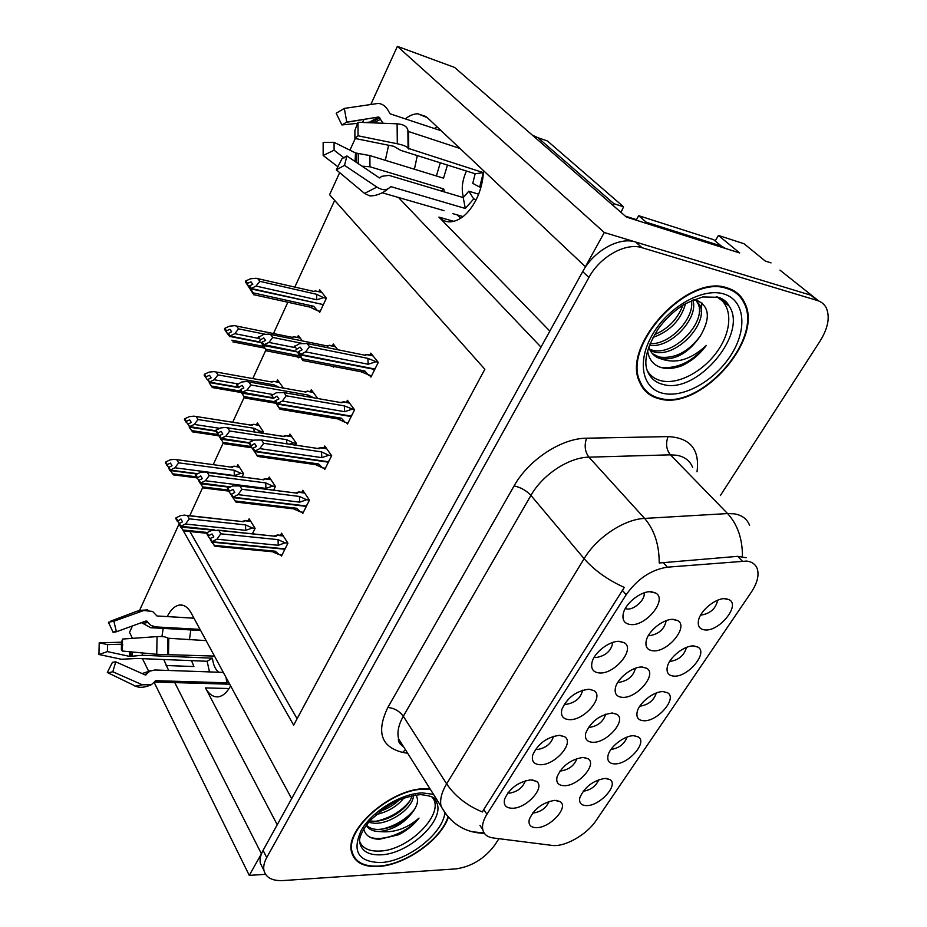 <?xml version="1.0" encoding="UTF-8"?>
<svg xmlns="http://www.w3.org/2000/svg" width="927" height="927" viewBox="0 0 927 927"><rect width="100%" height="100%" fill="white"/><g stroke="black" fill="none" stroke-linecap="round" stroke-linejoin="round"><path stroke-width="1.39" d="M230.614 685.876C227.103 692.376 223.048 696.015 218.424 696.803C213.303 697.336 208.981 694.369 205.481 687.904L277.231 824.74M549.838 331.101L438.923 217.103C442.109 220.359 445.875 221.935 450.221 221.866C460.001 221.09 468.61 213.789 476.049 199.954C480.684 190.591 483.152 180.811 483.477 170.603M560.175 770.777L561.438 770.858C569.259 769.456 574.416 765.343 576.93 758.541M582.967 757.429C570.684 759.41 562.04 765.911 557.046 776.919C555.864 782.62 558.309 785.551 564.369 785.702C578.228 786.05 597.463 764.381 588.112 758.784L582.967 757.429M625.273 608.576L627.139 609.004C634.416 609.989 645.876 599.062 644.022 592.886M651.635 591.785C641.832 590.429 625.667 602.735 623.338 613.338C621.959 620.024 624.381 623.755 630.58 624.543C646.073 626.548 667.938 599.259 655.621 593.002L651.635 591.785M532.77 812.886L533.975 812.933C541.322 811.577 546.362 807.741 549.085 801.415M554.74 800.337C542.643 802.469 534.172 808.796 529.317 819.306C528.135 824.879 530.626 827.66 536.768 827.66C550.36 827.649 568.993 807.174 560.232 801.716L554.74 800.337M700.708 614.972L701.31 615.053C710.314 613.535 715.771 608.587 717.672 600.209M725.841 598.703C716.536 597.37 700.36 610.221 698.506 620.406C697.498 626.119 699.618 629.282 704.868 629.92C719.155 631.797 740.685 605.273 729.19 599.699L725.841 598.703M507.811 792.967L509.676 793.13C517.706 791.658 522.921 787.533 525.331 780.766M530.719 779.862C518.367 781.843 509.665 788.24 504.612 799.039C503.268 805.076 505.887 808.147 512.469 808.251C526.698 808.402 545.76 787.174 536.466 781.368L530.719 779.862M617.95 682.133L619.236 682.307C628.043 680.766 633.442 676.084 635.424 668.24M642.411 667.058C632.979 666.2 617.509 678.054 615.458 687.695C614.265 693.674 616.617 696.895 622.481 697.359C636.907 698.541 657.475 674.114 646.768 668.297L642.411 667.058M639.92 706.026L640.603 706.073C648.657 704.682 653.894 700.314 656.304 692.99M663.384 691.635C654.219 690.939 638.993 702.77 637.162 712.006C636.119 717.498 638.344 720.406 643.825 720.742C657.579 721.693 677.637 698.263 667.602 692.793L663.384 691.635M648.437 635.458L649.688 635.667C659.016 634.056 664.508 629.051 666.165 620.661M673.755 619.41C664.242 618.239 648.309 630.569 646.235 640.719C645.053 646.826 647.336 650.186 653.095 650.812C667.822 652.492 689.132 626.443 677.649 620.569L673.755 619.41M535.597 749.271L537.509 749.503C546.049 747.962 551.391 743.547 553.523 736.27M559.352 735.331C546.814 737.139 537.938 743.709 532.724 755.03C531.368 761.229 533.952 764.462 540.453 764.729C554.972 765.273 574.67 742.759 564.717 736.803L559.352 735.331M611.09 749.271L611.762 749.306C619.363 747.973 624.474 743.883 627.104 737.058M633.744 735.737C624.659 735.32 609.839 746.722 608.031 755.517C606.988 760.905 609.259 763.686 614.833 763.883C628.332 764.416 647.73 742.33 638.332 736.953L633.744 735.737M669.769 661.275L670.441 661.345C678.958 659.897 684.3 655.25 686.467 647.405M694.068 645.98C684.833 644.983 669.143 657.289 667.301 666.988C666.27 672.596 668.448 675.632 673.813 676.119C687.834 677.51 708.599 652.608 697.869 647.069L694.068 645.98M583.245 791.113L583.871 791.125C591.032 789.839 596.015 786.026 598.819 779.677M605.088 778.379C593.071 780.511 584.659 786.919 579.85 797.626C578.819 802.886 581.136 805.54 586.803 805.598C600.047 805.772 618.83 784.891 610.024 779.63L605.088 778.379M588.541 727.22L589.839 727.347C598.147 725.876 603.431 721.484 605.69 714.172M612.168 713.037C599.699 714.844 590.893 721.53 585.748 733.072C584.555 738.912 586.953 741.982 592.921 742.295C607.058 743.037 626.942 720.059 616.93 714.346L612.168 713.037M594.277 657.15L596.188 657.521C605.806 655.829 611.345 650.789 612.805 642.411M619.746 641.391C610.024 640.383 594.334 652.202 592.04 662.26C590.661 668.784 593.141 672.353 599.445 672.956C614.613 674.427 635.702 648.9 624.242 642.712L619.746 641.391M564.392 704.022L566.327 704.323C575.4 702.712 580.847 697.996 582.654 690.175M589.004 689.201C576.27 690.824 567.22 697.579 561.855 709.468C560.487 715.829 563.013 719.225 569.421 719.653C584.253 720.638 604.624 696.71 593.964 690.615L589.004 689.201M746.687 561.067L667.37 567.173C651.136 569.688 637.405 578.877 626.154 594.775L486.918 814.288C483.245 820.21 481.878 825.366 482.805 829.781C483.998 834.439 487.486 837.162 493.268 837.973L551.994 845.389C564.531 847.324 586.733 834.787 595.98 820.673L751.16 592.411C757.208 583.257 759.248 575.4 757.278 568.842C755.656 564.392 752.121 561.797 746.687 561.067M779.955 270.128L818.796 301.02L810.766 295.168L604.288 232.515L585.4 266.709L427.301 117.636L417.729 113.778C413.627 113.859 409.491 115.562 405.319 118.876M388.598 145.249L385.331 160.325M436.999 126.79L434.473 128.54M417.289 155.585L414.415 169.235M724.138 300.557L724.439 301.368M741.785 299.085L740.94 296.791M261.565 853.558L249.27 875.378L265.528 874.335M398.459 197.474L540.997 347.104L291.657 798.634L191.159 613.002C187.914 607.231 184.033 604.578 179.525 605.041C174.832 605.806 170.73 609.642 167.242 616.536M715.181 240.95L718.425 235.446L739.642 252.944L626.409 217.08L454.612 67.439L397.382 46.35L604.288 232.515M718.425 235.446L744.022 243.731L765.296 261.066L771.044 262.886M132.468 625.922L129.513 632.388L132.457 638.344M142.468 658.668L148.39 670.673M154.16 682.388L249.27 875.378M163.778 659.526L168.633 670.476M174.763 682.596L261.31 853.57M163.198 628.413L161.924 636.571M182.932 530.151L293.65 725.134L484.844 369.259L329.583 194.693L339.664 172.631M349.919 150.174L355.261 138.505M362.596 122.457L364.021 119.328M370.893 104.311L397.382 46.35M139.629 610.256L178.934 524.265M460.638 218.343L457.231 214.913M334.659 200.406L294.832 287.057M287.857 302.237L273.477 333.523M265.91 350L252.781 378.575M244.276 397.092L232.712 422.237M223.256 442.816L213.245 464.601M202.839 487.231L189.768 515.679M734.937 292.272L734.474 291.124M189.942 531.553L297.08 718.749M262.7 433.21L263.384 431.773L257.393 422.897L256.512 424.763M283.395 388.065L277.544 379.861L276.686 381.704M297.579 356.895L298.262 357.822L298.61 357.092M302.399 340.916L298.309 335.528L297.463 337.324M318.598 310.939L319.722 312.353L326.42 298.146L319.711 289.815L318.888 291.576M242.109 476.872L243.592 473.72L237.833 464.682L236.941 466.582M273.674 490.093L275.423 486.49L269.247 477.057L268.297 479.027M295.516 445.076L296.362 443.326L289.942 434.068L289.004 436.003M317.741 398.517L311.287 389.734L310.36 391.646M332.712 366.292L333.338 367.115L333.65 366.478M337.764 349.734L333.291 344.021L332.399 345.887M252.503 533.709L255.099 528.367L249.154 518.784L248.193 520.777M301.878 512.098L302.781 513.465L309.444 500.128L302.805 490.279L301.796 492.33M323.801 468.042L324.774 469.444L331.657 455.678L324.751 446.003L323.755 448.019M346.42 422.561L347.486 423.998L354.589 409.792L347.405 400.302L346.42 402.283M369.769 375.597L370.939 377.08L378.274 362.399L370.788 353.129L369.827 355.053M280.614 554.809L281.449 556.142L287.915 543.21L281.53 533.21L280.499 535.285M166.118 665.516L193.917 666.548L191.518 660.638M189.409 639.781L190.823 629.92M727.185 287.903C687.66 273.083 621.009 345.956 639.63 382.121C643.489 391.217 650.337 396.849 660.163 399.027C700.766 410.255 764.033 339.56 744.671 302.747C741.171 295.342 735.343 290.383 727.185 287.903M643.014 388.274L644.856 389.502M430.082 788.912L425.087 788.761C391.727 788.077 344.172 829.387 351.634 852.261C354.601 862.4 363.454 867.139 378.204 866.49C404.925 865.331 440.939 839.966 448.332 817.22M351.82 852.979L352.689 853.837M737.834 293.592L738.946 295.62M486.918 814.288L483.778 809.48L482.411 811.982C466.918 805.551 454.995 796.166 446.64 783.848L584.114 558.68C596.687 537.463 624.195 519.213 644.613 518.413C654.358 529.815 659.224 544.67 659.201 562.99L737.73 556.339L746.131 557.706M725.702 301.901L726.003 302.712M720.36 495.563L820.163 340.916C828.101 328.042 830.152 317.057 826.305 307.984C824.416 304.265 821.426 301.773 817.336 300.499L810.766 295.168L635.621 242.028C619.445 236.512 593.72 250.8 582.701 271.599L263.083 850.372C260.51 855.1 259.595 859.375 260.325 863.199L263.025 868.576M483.778 809.48L624.3 587.417C607.706 579.908 594.311 570.325 584.114 558.68L530.939 495.412L403.315 716.258C398.564 724.682 396.976 732.191 398.564 738.784L404.102 747.602M817.336 300.499L642.063 247.718C625.864 242.237 600.024 256.617 588.9 277.486L266.733 857.579C264.149 862.307 263.222 866.583 263.94 870.395C265.864 877.66 272.214 881.044 283.013 880.569L455.991 868.889C471.762 866.548 484.74 858.553 494.914 844.879L498.911 838.68M735.632 292.758L734.265 290.997M209.942 538.552L213.836 536.918L212.098 533.964L208.702 535.621L208.332 536.409L210.302 539.166M283.894 551.264L284.612 549.213L211.877 542.121L215.099 546.27M286.107 546.837L284.798 548.842L212.063 541.739L210.429 538.575L212.063 541.739M287.845 543.118L285.11 542.851L278.042 539.641L220.8 533.813L218.795 530.429L275.968 536.339L277.497 534.995L274.311 535.968M282.051 554.949L279.212 554.682L272.665 551.774M210.58 539.201L211.877 542.121M211.785 542.318L210.151 539.155M220.8 533.813L216.941 539.213L212.156 541.542M285.11 542.851L278.251 545.285L216.941 539.213M278.251 545.285L278.042 539.641M208.332 536.409L206.617 533.465L206.988 532.677L211.738 530.371L218.795 530.429M275.968 536.339L217.787 530.117M206.988 532.677L208.702 535.621M272.793 551.785L275.307 551.217L214.044 545.331M279.212 554.682L275.307 551.217M255.052 528.286L252.387 527.996L245.528 524.891L189.317 518.853L187.463 515.621L184.6 515.122L180.672 515.574L176.049 517.799L175.701 518.564L179.212 523.512M187.463 515.621L243.592 521.727L244.867 520.789L250.8 521.438M189.317 518.853L185.504 524.022L180.858 526.269L179.247 523.431L182.561 521.831L180.95 519.016L177.3 521.368M253.384 531.889L252.271 533.685M179.398 524.045L182.77 529.977L207.393 532.48M182.77 529.977L183.905 530.939M212.816 530.163L180.51 527.023M242.109 521.391L244.867 520.789M186.536 515.331L243.592 521.727M177.648 520.603L176.049 517.799M252.387 527.996L245.701 530.337L245.528 524.891M245.701 530.337L185.504 524.022M180.858 526.269L214.496 529.943M180.765 526.455L179.247 523.431M178.992 523.998L180.603 526.837M243.581 473.697L240.927 473.349L234.334 475.551L174.902 467.776L170.244 470.14L197.718 473.697M170.244 470.14L168.691 467.463L172.028 465.736L170.464 463.083L167.219 464.612L165.678 461.97L165.342 462.724L168.749 467.579M170.336 469.943L168.772 467.266M169.989 470.707L168.517 467.845L173.395 474.867M197.08 473.998L170.081 470.51M240.927 473.349L234.172 470.244L178.679 462.84L174.902 467.776M234.334 475.551L234.172 470.244M231.02 466.988L233.928 466.188L239.456 467.231M176.292 459.618L232.295 467.278L233.581 466.443M165.678 461.97L170.22 459.827L174.403 459.363L232.295 467.278M178.679 462.84L176.872 459.804M167.219 464.612L166.883 465.377M172.237 473.743L196.13 476.791M441.252 130.788L390.232 113.87L388.737 111.541C386.235 106.617 382.77 103.905 378.32 103.395L344.323 108.413L346.779 122.109L378.842 116.964L383.141 123.268M408.077 131.367L459.977 148.459M483.326 172.631L408.077 148.308C407.208 146.651 403.616 145.133 397.301 143.766L358.054 135.794L354.914 138.436L393.859 146.315L400.754 150.383L475.157 173.766L472.758 183.349L479.688 187.092L483.326 172.631L475.157 173.766M479.688 187.092L480.893 187.463M473.72 198.923L468.819 191.205L463.233 197.578L388.934 175.354L381.553 176.35L380.174 177.81L379.085 177.706L346.907 155.968L344.52 165.354L376.895 187.08C381.727 190.105 385.678 190.499 388.749 188.262L390.87 186.628L465.296 208.471L473.72 198.923L476.2 199.664M444.091 210.661L382.202 192.781M440.29 162.804L436.397 175.968M344.079 157.972L334.091 150.186L334.068 142.318L355.528 152.955L369.873 155.585L443.535 178.158L447.44 165.052M463.43 197.416C461.194 189.189 462.202 180.394 466.478 171.031M468.819 191.205L478.633 194.183M444.45 191.959L443.697 188.957L369.954 166.79L361.993 166.153M370.951 122.793L369.699 122.086L365.111 122.561M357.579 123.337L341.901 124.948L346.779 122.109M346.907 155.968L342.005 158.668L336.316 169.826L344.52 165.354M358.054 135.794L357.984 122.271L354.879 130.429L354.914 138.436M334.091 150.186L323.164 155.504L323.152 142.364L334.068 142.318M341.901 124.948L336.177 113.268L344.323 108.413M323.164 155.504L337.88 166.767M374.682 195.47L369.873 195.945L364.531 193.407L336.316 169.826M357.984 122.271L397.104 123.812C403.407 124.288 406.999 126.408 407.88 130.174L408.077 148.308M612.967 205.377L613.859 203.673L537.915 137.683L532.399 135.191M613.859 203.673L623.558 206.802L547.428 140.974L537.915 137.683M623.558 206.802L620.997 212.364M645.76 223.21L646.258 222.213L721.299 246.026L725.621 248.494M720.372 245.261L713.651 239.676L638.703 215.701L646.258 222.213M636.165 220.162L638.703 215.701M463.233 197.578L465.296 208.471M443.697 188.957L441.264 191.008M305.273 508.483L306.026 506.351L232.909 497.579L236.014 502.063M307.555 503.917L306.223 505.968L233.094 497.185L231.286 494.265L234.832 492.399L233.036 489.502L229.583 491.148L229.212 491.959L230.8 494.23M309.409 500.082L306.605 499.746L299.444 496.455L241.901 489.282L239.815 485.957L297.277 493.21L298.795 491.97L297.37 492.388M303.372 512.272L300.522 511.947L293.732 508.877M241.901 489.282L238.042 494.636L233.094 497.185M233.187 496.976L231.391 494.056M232.804 497.787L231.101 494.659L232.909 497.579M306.605 499.746L299.676 502.144L238.042 494.636M299.676 502.144L299.444 496.455M229.212 491.959L227.416 489.074L227.799 488.262L232.619 485.945L239.815 485.957M297.277 493.21L239.131 485.736M227.799 488.262L229.583 491.148M293.836 508.888L296.64 508.263L235.041 500.962M300.522 511.947L296.64 508.263M253.245 448.784L252.341 448.471L253.117 448.575M327.324 464.346L328.112 462.144L254.624 451.576L257.521 456.316M329.676 459.63L328.309 461.75L254.809 451.159L252.932 448.297L256.524 446.42L254.647 443.57L250.765 446.072L252.341 448.471M331.646 455.69L328.784 455.273L321.53 451.889L263.685 443.291L261.507 440.035L319.27 448.703L320.835 447.579M325.365 468.262L322.503 467.857L315.47 464.612M263.685 443.291L259.827 448.61L254.809 451.159M254.913 450.951L253.036 448.089M252.735 448.703L254.624 451.576M252.642 448.923L254.519 451.785M328.784 455.273L321.785 457.637L259.827 448.61M321.785 457.637L321.53 451.889M250.765 446.072L248.899 443.233L249.293 442.399L254.172 440.082L261.507 440.035M319.27 448.703L261.171 439.919M249.293 442.399L251.159 445.238M316.976 465.424L315.887 464.74L318.645 463.952L256.733 455.145M322.503 467.857L318.645 463.952M275.655 401.321L274.995 401.449L276.559 403.975L275.076 401.264M350.093 418.795L350.916 416.513L277.057 404.033L279.977 409.282L274.601 401.182M352.527 413.929L351.113 416.107L277.254 403.604L275.296 400.8L278.946 398.911L276.976 396.13L273.036 398.656M354.554 409.861L344.323 405.887L286.2 395.783L283.929 392.584L341.97 402.77L343.453 401.785M348.065 422.839L345.192 422.364L337.903 418.934M286.2 395.783L282.341 401.043L277.254 403.604M277.358 403.384L275.4 400.58M275.099 401.229L277.057 404.033M274.995 401.449L276.953 404.253M351.681 409.363L344.601 411.692L282.341 401.043M344.601 411.692L344.323 405.887M271.09 395.875L276.443 392.689L283.929 392.584M341.97 402.77L340.649 402.538M271.495 395.006L273.442 397.787M339.12 419.607L338.343 419.085L341.356 418.204L279.143 407.799M345.192 422.364L341.356 418.204M298.83 352.26L298.1 352.364L299.641 355.029L298.123 352.411M373.593 371.75L374.462 369.398L300.255 354.879L302.874 360.58L297.602 352.306M376.107 366.721L374.67 368.981L300.464 354.438L298.413 351.692L302.109 349.803L300.07 347.08L296.061 349.63M378.204 362.527L367.868 358.378L309.467 346.663L307.104 343.546L365.412 355.331L366.918 354.462L372.839 355.667M371.507 375.933L361.194 371.843M309.467 346.663L305.62 351.866L300.464 354.438M300.58 354.207L298.529 351.46M298.216 352.133L300.255 354.879M298.1 352.364L300.151 355.099M375.319 361.947L368.17 364.23L305.62 351.866M368.17 364.23L367.868 358.378M294.033 346.918L299.467 343.697L307.104 343.546M365.412 355.331L364.438 355.134M294.45 346.026L296.478 348.737M362.005 372.295L364.821 370.974L302.306 358.853M368.622 375.377L364.821 370.974M275.4 486.455L272.677 486.107L265.725 482.909L209.201 475.609L207.266 472.434L204.6 471.97L200.359 472.446L195.678 474.67L195.319 475.447L198.957 480.487M207.266 472.434L263.708 479.804L264.971 478.923L270.985 479.711M209.201 475.609L205.388 480.742L200.684 482.99L199.004 480.209L202.353 478.61L200.684 475.841L196.976 478.216M199.178 480.846L202.561 486.884L228.007 490.024M202.561 486.884L203.639 488.008M229.884 487.254L200.325 483.778M262.295 479.502L264.971 478.923M206.64 472.237L263.708 479.804M197.335 477.428L195.678 474.67M272.677 486.107L265.922 488.402L265.725 482.909M265.922 488.402L205.388 480.742M200.684 482.99L230.545 486.942M200.591 483.199L199.004 480.209M198.737 480.789L200.417 483.581M296.35 443.338L293.581 442.921L286.536 439.653L229.722 431.009L227.706 427.892L225.226 427.451L220.661 427.95L215.921 430.174L215.551 430.985L219.49 436.13M227.706 427.892L284.438 436.605L285.69 435.783L291.785 436.721M229.722 431.009L225.898 436.107L221.136 438.355L219.386 435.609L222.781 434.01L221.032 431.298L217.277 433.697M219.595 436.293L222.99 442.434L251.078 446.536M222.99 442.434L223.963 443.72M248.957 443.106L220.765 439.166M285.11 435.806L283.117 436.339L284.438 436.605M217.648 432.886L215.921 430.174M293.581 442.921L289.444 444.16M286.918 443.79L286.536 439.653M253.778 440.267L225.898 436.107M221.136 438.355L249.143 442.712M221.043 438.564L219.386 435.609M219.108 436.211L220.858 438.958M239.803 390.221L244.983 398.042L240.116 390.267M313.789 397.822L308.007 395.041L250.893 384.972L248.784 381.924L246.536 381.518L241.611 382.028L236.431 385.099M248.784 381.924L305.829 392.051L307.046 391.31L313.245 392.411M250.893 384.972L247.069 390.024L242.248 392.272L240.429 389.583L243.859 387.984L242.04 385.319L238.227 387.753M244.068 396.559L274.821 401.785M272.492 398.135L241.854 393.106M304.612 391.831L305.829 392.051M238.61 386.918L236.814 384.265M308.367 396.872L308.007 395.041M272.665 394.462L247.069 390.024M242.248 392.272L272.19 397.648M242.144 392.48L240.429 389.583M240.035 390.429L240.661 390.302M240.139 390.209L241.959 392.897M261.426 342.909L266.559 350.904L261.785 342.978M301.762 343.291L272.758 337.44L270.557 334.462L268.529 334.102L263.233 334.624L257.984 337.718M270.557 334.462L327.88 346.095L329.085 345.423L335.389 346.71M272.758 337.44L268.934 342.434L264.044 344.682L262.144 342.063L265.632 340.464L263.731 337.857L259.861 340.313M265.829 349.189L299.421 355.748M296.941 351.866L263.65 345.551M326.988 345.91L327.88 346.095M260.255 339.456L258.378 336.849M294.369 347.486L268.934 342.434M264.044 344.682L296.617 351.345M263.94 344.902L262.144 342.063M261.75 342.932L262.434 342.816M261.854 342.7L263.743 345.331M219.815 428.344L194.253 424.439L189.629 426.605L215.655 430.754M189.537 426.802L187.914 424.184L191.298 422.445L189.676 419.838L186.397 421.368L184.786 418.772L184.438 419.56L188.123 424.508M189.629 426.605L188.007 423.987M189.282 427.393L192.596 431.878M215.667 431.159L189.363 427.185M263.372 431.808L260.672 431.391L257.266 432.376M260.672 431.391L253.847 428.216L198.03 419.549L194.253 424.439M254.195 431.901L253.847 428.216M253.511 424.311L259.12 425.458M252.816 424.496L250.696 425.053L251.889 425.284L253.152 424.52M184.786 418.772L189.386 416.629L193.87 416.153L251.889 425.284M198.03 419.549L196.153 416.559M186.397 421.368L186.037 422.156M191.507 430.58L217.845 434.52M237.648 383.871L214.207 379.746L209.432 382.121L237.671 387.046M209.432 382.121L207.741 379.56L211.171 377.81L209.479 375.25L206.153 376.791L204.485 374.241L204.125 375.053L207.532 380.024M209.525 381.912L207.833 379.352M209.166 382.735L212.341 387.544M237.972 387.521L209.259 382.527M278.946 387.277L274.102 384.914L217.996 374.902L214.207 379.746M274.415 386.466L274.102 384.914M279.178 382.156L273.314 381.345L279.375 382.434M273.175 381.321L270.974 381.843L272.075 382.04L273.314 381.345M204.485 374.241L209.143 372.098L213.952 371.611L272.075 382.04M217.996 374.902L216.037 371.982L270.974 381.843M206.153 376.791L205.794 377.602M211.379 386.084L240.302 391.078M258.378 338.367L234.798 333.65L229.954 336.037L260.649 342.121M229.954 336.037L228.193 333.523L231.669 331.762L229.908 329.27L226.547 330.812L224.797 328.32L224.427 329.155L227.961 334.207M230.047 335.817L228.297 333.314M227.741 334.172L224.427 329.155M227.926 334.149L229.676 336.663M260.974 342.619L229.769 336.443M265.226 334.253L238.575 328.865L234.798 333.65M300.081 337.857L294.102 336.849L300.267 338.1M292.04 337.301L294.102 336.849L291.982 337.289M224.797 328.32L229.514 326.165L234.67 325.667L292.874 337.474M238.575 328.865L236.547 326.003M226.547 330.812L226.165 331.646M231.877 340.197L263.395 346.385M326.339 298.309L323.616 297.694L316.756 299.757L256.037 286.072L251.136 288.471L323.164 304.566L324.427 302.376M251.136 288.471L249.305 286.014L252.828 284.253L250.997 281.82L247.579 283.361L245.759 280.927L245.377 281.785L249.201 286.976M251.24 288.251L249.409 285.794M248.749 286.872L250.95 288.888L253.813 294.798L245.377 281.785M249.015 286.663L250.846 289.108M249.12 286.443L249.722 286.57M322.538 304.427L250.95 288.888M322.978 304.971L322.132 307.243M323.616 297.694L316.513 294.265L259.827 281.344L256.037 286.072M316.756 299.757L316.513 294.265M321.634 292.214L315.528 290.974L321.808 292.422M313.801 291.402L315.528 290.974M245.759 280.927L250.533 278.784L256.049 278.262L314.323 291.53M259.827 281.344L257.706 278.552M247.579 283.361L247.196 284.218M253.025 292.828L313.697 306.269L310.418 307.289M313.697 306.269L317.498 310.696L310.812 307.521M317.498 310.696L320.221 311.298M716.745 296.907L716.223 296.71C732.179 303.929 732.817 328.228 718.715 349.34C704.81 370.533 679.074 384.844 661.611 380.87C655.041 379.363 650.186 375.783 647.046 370.14M647.614 350.893C648.923 359.549 653.419 365.087 661.102 367.509C667.278 369.224 674.207 368.633 681.901 365.713C691.403 361.31 699.549 354.543 706.328 345.412C690.928 359.769 675.748 364.218 660.766 358.761C675.528 360.36 688.691 352.805 700.267 336.107C710.58 318.448 709.584 306.594 697.289 300.545L693.535 299.803M726.826 288.506C734.902 290.962 740.673 295.864 744.138 303.21C763.292 339.63 700.673 409.595 660.499 398.471C650.777 396.316 644.01 390.742 640.198 381.75C621.762 345.968 687.707 273.859 726.826 288.506M732.307 289.908L733.813 291.541M696.05 300.209L699.908 305.273C709.051 323.349 675.343 359.12 653.396 351.692L650.198 350.499M695.899 300.174L697.985 303.558C707.139 321.646 673.512 357.37 651.565 349.931L649.595 349.282M660.766 358.761C655.76 357.428 652.063 354.323 649.676 349.456L648.784 347.092M700.267 336.107C688.066 352.225 674.277 359.178 658.912 356.988L652.423 353.697M685.516 303.732C680.881 320.024 670.047 331.263 653.002 337.44M682.817 305.342C677.753 318.934 668.332 328.703 654.555 334.647M692.84 300.093C699.109 317.486 671.148 348.749 649.421 345.331M691.438 300.696C694.833 317.648 670.627 344.751 650.047 343.732M643.523 387.81L641.797 386.455M636.49 219.664L625.319 216.13M706.328 345.412C692.295 361.878 677.034 369.189 660.522 367.335M701.948 302.978L701.16 311.739M193.975 618.205L156.987 615.98L152.561 611.414L143.743 610.511L113.882 621.241L116.385 631.774L146.153 620.939L150.834 625.331L155.585 626.907L200.012 629.363M122.538 639.051L122.294 651.032L121.379 649.503L121.53 642.399L122.538 639.051L157.045 636.606C162.665 636.304 166.257 636.837 167.845 638.216L206.107 640.615M214.485 656.096L156.756 654.311L122.294 651.032M223.303 672.388L154.855 669.989L150 671.102L145.168 674.926L115.748 661.843L112.804 671.774L142.376 684.81L151.321 684.705L155.898 680.685L226.709 682.817L228.366 681.727M218.83 672.237C215.412 669.711 213.28 665.03 212.422 658.182L142.376 655.262L129.78 656.432L107.416 651.6L98.946 654.497L121.391 659.259L137.254 658.46L207.115 661.264L209.502 671.901M200.603 630.464L150.707 627.73L141.495 622.631M142.109 673.558L151.008 670.638M107.416 651.6L107.578 644.613L121.634 644.207M114.983 631.623L113.106 632.341L116.385 631.774M115.748 661.843L112.457 662.295L107.312 672.481L135.574 686.165L107.312 672.481M98.946 654.497L99.212 642.817L107.578 644.613M113.106 632.341L108.424 622.237L113.882 621.241M112.804 671.774L108.308 672.759M121.588 642.202L99.212 642.817M137.057 686.629L134.056 685.725M226.107 677.556L226.709 682.817M212.422 658.182L207.115 661.264M431.623 796.71C447.046 811.67 409.386 850.58 379.537 851.067C368.992 851.473 362.353 848.228 359.618 841.31M363.766 829.016C365.365 835.609 370.603 839.016 379.456 839.271L398.772 834.694C407.173 830.302 413.917 824.775 419.016 818.089C406.999 828.611 393.801 833.095 379.398 831.542C373.175 831.461 368.761 829.387 366.153 825.32M448.008 816.861C441.032 839.468 405.087 864.949 378.436 866.096C363.847 866.733 355.099 862.052 352.167 852.017C344.774 829.387 391.82 788.506 424.833 789.178L430.383 789.387M413.372 795.354C413.975 806.78 391.379 824.045 374.589 823.28L368.413 822.353M411.866 795.644C409.85 807.29 388.911 821.82 373.384 821.229L369.641 820.893M379.398 831.542C393.674 829.758 405.076 822.817 413.627 810.754C404.67 822.145 392.851 828.379 378.193 829.468C373.118 829.433 369.166 827.973 366.316 825.088M404.091 797.811C397.219 806.409 387.787 812.017 375.806 814.613M399.595 799.526C394.265 804.868 387.602 808.831 379.583 811.426M352.33 852.689L351.542 851.774M413.627 810.754C417.984 804.242 418.668 798.981 415.702 794.984M419.016 818.089C408.239 832.017 382.619 842.388 369.746 837.058M414.751 809.039C406.524 819.19 395.389 825.957 381.333 829.329M409.433 801.438C401.391 811.183 390.591 817.718 377.034 821.055M397.915 800.256L380.858 810.43M205.481 687.904L229.062 688.541M438.923 217.103L453.848 221.356M742.179 561.009L737.73 556.339M667.37 567.173L663.025 562.307M626.154 594.775L622.295 590.221M692.585 467.254C689.873 460.777 684.671 456.791 676.977 455.284L670.418 454.833L588.923 457.162L644.613 518.413L727.579 513.57L734.207 513.825C741.959 515.099 747.081 518.946 749.572 525.354M742.4 556.617C742.562 538.911 737.614 524.566 727.579 513.57L670.418 454.833C666.304 449.665 665.528 443.581 668.066 436.594C690.256 437.764 699.908 449.491 697.023 471.773M403.43 746.525L402.839 746.42M484.114 832.933L472.028 831.751M446.42 814.926L441.09 806.409C439.676 799.92 441.53 792.4 446.64 783.848L403.315 716.258C399.386 711.032 394.218 708.101 387.834 707.475L514.091 485.933C528.448 459.896 561.519 438.193 586.571 438.204L668.066 436.594M407.671 753.28L402.55 752.388C381.02 746.895 376.119 731.924 387.834 707.475M642.063 247.718L635.621 242.028M588.9 277.486L582.701 271.599M266.733 857.579L263.083 850.372M586.571 438.204C584.137 445.458 584.925 451.773 588.923 457.162C568.888 457.347 542.55 474.67 530.939 495.412C526.246 490.464 520.626 487.301 514.091 485.933M405.458 749.758L402.55 752.388M401.032 742.712L399.919 743.755M277.231 535.342L283.291 535.968M408.552 131.715L408.737 149.038M390.87 186.628L388.274 188.656M369.954 166.79L369.873 155.585M358.285 163.65L358.598 153.442M373.535 122.885L380.557 119.34M380.997 176.906L379.746 177.949M356.478 162.422L356.895 153.279M370.927 122.746L379.78 117.706M355.076 161.483L355.528 152.955M369.699 122.086L378.645 116.976M376.895 187.08L364.531 193.407M397.104 123.812L397.301 143.766M408.204 132.283L408.216 148.749M713.651 239.676L721.299 246.026M298.529 492.272L304.67 493.048M320.499 447.834L326.733 448.772M343.175 401.982L349.514 403.094M366.582 354.624L373.048 355.933M663.535 384.578C654.786 382.515 649.109 377.115 646.501 368.378C644.126 358.343 648.1 345.087 658.437 328.61C664.833 319.792 672.492 312.329 681.438 306.234C684.323 303.917 691.461 300.823 702.851 296.941L718.564 297.324C723.663 299.131 727.162 302.028 729.062 305.991C748.599 333.511 697.034 394.265 663.535 384.578M717.023 296.883C722.249 298.564 726.258 301.599 729.062 305.991L717.336 297.15M723.57 293.894C744.752 299.896 747.707 328.425 731.565 354.149C715.702 379.954 684.578 398.065 663.535 393.442C642.272 389.213 636.328 361.878 652.585 334.38C668.518 306.802 702.643 287.497 723.57 293.894M193.94 618.147L156.987 615.98M168.772 638.749L168.529 654.138M155.898 680.685L155.133 681.102M150.707 627.73L153.905 626.664M150.626 670.8L149.954 670.603M142.376 655.262L142.213 652.921M132.422 656.096L132.213 651.971M142.237 623.454L147.984 622.446M147.069 673.628L144.496 674.624M131.008 656.386L130.788 651.832M145.91 621.02L147.219 621.287M146.269 674.682L145.678 675.007M129.78 656.432L129.548 651.716M110.672 621.171L137.034 611.16L143.743 610.511M142.376 684.81L135.574 686.165C139.676 688.066 144.925 687.579 151.321 684.705M157.045 636.606L156.756 654.311M167.845 638.216L167.59 654.311M168.204 638.599L167.961 654.161M380.754 854.833C368.343 855.25 361.298 850.963 359.606 841.983C358.923 837.44 362.399 830.256 370.035 820.441L387.44 805.853C390.012 804.01 402.932 796.652 420.406 794.613C429.746 795.586 434.693 797.255 435.25 799.607L436.768 802.77C445.122 820.418 408.54 854.207 380.754 854.833M432.689 797.313L436.768 802.77L432.341 797.104M444.786 813.431C442.121 834.52 406.721 861.6 380.568 862.562C358.1 861.983 351.715 851.125 361.426 829.989C372.411 810.916 401.704 793.245 422.573 792.921L433.5 794.346M435.586 800.059L435.76 801.09M426.049 116.57L417.729 113.778M482.805 829.781L479.966 825.378M588.946 689.201L593.964 690.615M618.772 641.368L624.242 642.712M612.457 713.037L616.93 714.346M606.339 778.425L610.024 779.63M693.176 645.957L697.869 647.069M634.335 735.76L638.332 736.953M560.128 735.366L564.717 736.803M672.365 619.375L677.649 620.569M663.257 691.635L667.602 692.793M641.901 667.034L646.768 668.297M532.283 779.92L536.466 781.368M724.138 598.668L729.19 599.699M556.478 800.395L560.232 801.716M649.676 591.75L655.621 593.002M584.01 757.463L588.112 758.784M182.793 605.261L179.525 605.041M484.589 833.616L481.403 833.199C463.732 831.913 450.302 822.979 441.09 806.409L398.564 738.784C397.776 741.241 399.479 743.941 403.662 746.895M263.94 870.395L260.325 863.199M277.497 534.972L283.025 535.551M273.001 551.843L274.786 552.828M273.789 551.878L214.937 546.258M206.721 533.245L183.731 530.916M245.18 520.453L250.557 521.032M233.928 466.177L239.236 466.895M196.756 477.845L173.268 474.856M463.083 216.605L452.897 213.662M379.803 177.903L381.31 176.57M345.62 122.445L378.842 116.964M369.873 195.945C375.308 195.898 380.533 194.172 385.562 190.742L388.749 188.262M298.934 491.97L304.404 492.666M295.713 492.874L297.37 492.376M294.114 508.969L295.551 509.804M294.937 509.016L235.933 502.052M320.904 447.59L326.489 448.436M317.799 448.425L319.618 447.915M316.756 464.798L257.602 456.42M343.558 401.785L349.282 402.793M340.615 402.527L342.55 402.028M339.259 419.166L279.977 409.282M364.323 355.099L366.2 354.659M362.492 372.04L303.083 360.568M228.656 491.078L203.534 487.984M265.4 478.645L270.742 479.352M251.901 447.787L223.94 443.72M286.014 435.539L291.565 436.397M283.152 436.35L227.382 427.787M275.782 403.257L244.983 398.042M304.601 391.831L306.686 391.321M307.463 391.124L313.036 392.121M300.568 357.474L266.698 350.893M326.895 345.887L328.923 345.435M329.409 345.273L335.192 346.455M253.592 424.311L258.911 425.145M250.719 425.053L195.852 416.466M218.691 435.771L192.526 431.866M241.252 392.527L212.376 387.567M264.519 348.077L232.839 341.878M313.627 291.368L315.319 291.032M311.379 307.428L253.928 294.751M697.985 303.558L699.908 305.273M640.198 381.75L639.074 380.638M229.711 684.207L154.461 682.005M150.834 625.331L154.45 626.779M113.673 632.005L114.38 631.739M121.646 645.818L122.746 644.81M121.646 646.061L122.735 645.204M139.154 610.395L147.799 609.885M352.167 852.017L351.321 850.522"/></g></svg>

